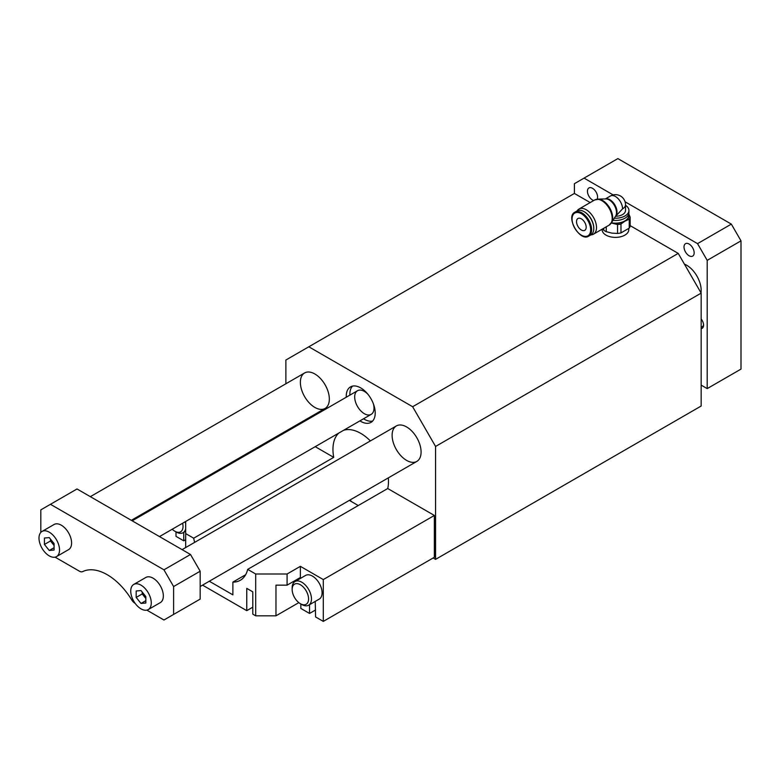 <?xml version="1.0" encoding="UTF-8"?>
<svg xmlns="http://www.w3.org/2000/svg" width="780" height="780" viewBox="0 0 780 780"><rect width="100%" height="100%" fill="white"/><g stroke="black" fill="none" stroke-linecap="round" stroke-linejoin="round"><path stroke-width="1.17" d="M349.343 500.38L351.429 501.589A17.072 9.857 60 0 1 350.181 499.892M285.88 383.77L285.88 360.029L308.812 346.788L412.639 406.731L435.572 446.452L435.572 559.367L433.154 557.973M396.357 425.929L396.357 425.929A20.485 11.827 60 0 1 416.842 437.755A20.485 11.827 60 0 1 416.842 461.409A20.485 11.827 60 0 1 396.357 449.582A20.485 11.827 60 0 1 396.357 425.929L182.091 549.627M304.61 372.957L304.61 372.957A20.485 11.827 60 0 1 325.094 384.784A20.485 11.827 60 0 1 325.094 408.437A20.485 11.827 60 0 1 304.61 396.61A20.485 11.827 60 0 1 304.61 372.957L90.343 496.655M346.261 397.215A20.485 11.827 60 0 1 346.242 396.269A20.485 11.827 60 0 1 350.483 386.89A20.485 11.827 60 0 1 370.968 398.726A20.485 11.827 60 0 1 370.968 422.38A20.485 11.827 60 0 1 359.921 420.869M338.851 433.036A39.263 22.669 60 0 0 333.733 457.363L315.227 446.677M287.908 430.901L287.089 430.423L176.017 494.549L176.845 495.027M343.619 430.287A39.263 22.669 60 0 1 370.373 440.924M388.323 477.877A39.263 22.669 60 0 1 387.719 488.524L247.679 569.371L255.694 574.002L287.089 574.002L300.368 566.338L323.3 579.579L434.363 515.453L387.719 488.524M315.227 601.409L315.578 616.941L323.3 621.397L434.363 557.281L434.363 515.453M245.632 574.743L232.879 582.104A39.263 22.669 -120 0 0 240.318 580.271A39.263 22.669 -120 0 0 247.679 569.371M333.733 457.363L193.694 538.21A39.263 22.669 -120 0 0 194.649 542.373M255.694 574.002L255.694 615.82L252.798 614.152L252.798 591.844L246.763 588.364L246.763 610.662L202.547 585.136M232.879 582.104L232.879 594.847L209.303 581.236M185.679 547.56L185.679 533.578L193.694 538.21M185.679 521.469L185.679 533.578M176.017 531.911L176.017 536.367L183.749 540.832L185.679 539.711M300.846 578.165L300.368 577.492L287.089 585.156L287.089 574.002M300.368 577.492L300.368 566.338M298.818 602.638L275.974 615.82L255.694 615.82M309.543 604.695L309.543 613.45L300.846 608.439L300.846 603.974M323.3 621.397L323.3 579.579M308.646 605.212L319.264 599.079A13.66 7.888 -120 0 0 322.091 592.819A13.66 7.888 -120 0 0 316.134 579.082A13.66 7.888 -120 0 0 305.604 575.416L294.986 581.548A13.66 7.888 -120 0 0 292.159 587.808L292.159 589.475A11.612 6.698 -120 0 0 300.368 603.7L301.811 604.529A13.66 7.888 -120 0 0 308.646 605.212A13.66 7.888 -120 0 0 308.646 589.436A13.66 7.888 -120 0 0 294.986 581.548M301.811 604.529L300.368 603.7A11.612 6.698 -120 0 0 308.568 598.952A11.612 6.698 -120 0 0 300.368 584.737A11.612 6.698 -120 0 0 292.159 589.475M287.089 585.156L275.974 585.156L275.974 615.82M176.017 495.505L176.017 494.549M183.749 532.34L183.749 540.832M172.224 529.24A11.612 6.698 -120 0 0 174.808 531.209L176.261 532.048A13.66 7.888 -120 0 0 183.085 532.721A13.66 7.888 -120 0 0 185.679 528.811M185.679 523.848A13.66 7.888 -120 0 0 185.182 521.761M176.261 532.048L174.808 531.209A11.612 6.698 -120 0 0 182.608 523.243M351.429 501.589L358.254 505.528M577.122 210.902A14.508 8.375 60 0 1 578.975 209.04A14.508 8.375 60 0 1 593.492 217.415A14.508 8.375 60 0 1 593.492 234.175A14.508 8.375 60 0 1 590.947 234.858M615.44 216.372L615.625 216.274A10.072 5.811 0 0 0 625.521 210.454L625.521 204.74A10.072 5.811 180 0 1 622.567 208.855L615.625 216.274M598.25 199.124L605.787 198.919A10.345 5.967 60 0 1 606.577 198.958A10.345 5.967 60 0 1 614.357 205.374A10.345 5.967 60 0 1 616.015 215.319A10.345 5.967 60 0 1 615.664 216.021L611.715 222.436M364.348 391.394A13.66 7.888 60 0 1 367.799 394.124A13.66 7.888 60 0 0 357.513 390.721A13.66 7.888 60 0 1 364.348 391.394M159.5 536.582L371.173 414.375A13.66 7.888 60 0 0 373.366 403.757A13.66 7.888 60 0 1 371.173 414.375A13.66 7.888 60 0 1 357.513 406.487A13.66 7.888 60 0 1 357.513 390.721L132.181 520.816L357.513 390.721M352.453 386.129A20.485 11.827 -120 0 0 349.859 394.183A20.485 11.827 -120 0 0 349.879 395.128M363.538 418.782A20.485 11.827 -120 0 0 372.616 421.054M613.178 194.922L584.064 178.113L574.402 183.69L574.402 193.45L590.197 202.566M630.152 225.634L678.22 253.393L701.161 293.114L701.161 406.029L435.572 559.367M602.862 228.764L603.769 230.246L603.769 228.238M628.641 213.437L630.152 217.249A14.849 8.58 180 0 1 629.236 219.229L625.102 221.052L620.977 223.996A14.849 8.58 180 0 1 617.555 224.523L611.374 223.012M628.797 213.808A13.66 7.888 180 0 1 625.102 221.052A13.66 7.888 180 0 1 611.91 223.09A13.66 7.888 180 0 1 611.383 223.002M617.555 224.523L617.555 233.434A14.849 8.58 0 0 0 620.977 232.908L629.236 228.14A14.849 8.58 0 0 0 630.152 226.161L630.152 217.249M629.236 228.14L629.236 219.229M620.977 232.908L620.977 223.996M617.555 233.434L611.91 233.132L606.274 231.689L606.274 226.795M625.521 205.276A13.484 7.79 180 0 1 628.933 210.454A13.484 7.79 180 0 1 614.308 218.215M613.002 220.34A13.484 7.79 0 0 0 628.933 212.686L628.933 210.454M597.967 199.134A14.245 8.219 60 0 1 599.05 199.202A14.245 8.219 60 0 1 609.765 208.026A14.245 8.219 60 0 1 612.047 221.715A14.245 8.219 60 0 1 611.559 222.68M611.5 222.817A13.319 7.693 0 0 0 611.549 222.826A13.319 7.693 0 0 0 628.768 215.475L628.768 213.925M574.402 193.45L308.812 346.788M602.131 229.184L602.131 229.691A13.319 7.693 0 0 0 615.449 237.383A13.319 7.693 0 0 0 628.768 229.691L628.768 228.53M678.22 253.393L412.639 406.731M701.161 293.114L435.572 446.452M581.353 230.002A6.825 3.939 60 0 1 577.492 225.537A6.825 3.939 60 0 1 577.941 218.507A6.825 3.939 60 0 1 584.776 222.456A6.825 3.939 60 0 1 584.776 230.334A6.825 3.939 60 0 1 581.353 230.002M574.928 212.16L577.093 210.922A13.825 7.985 60 0 1 584.005 211.604A13.825 7.985 60 0 1 593.785 228.54A13.825 7.985 60 0 1 590.918 234.868L588.764 236.116C579.959 242.258 565.217 216.723 574.928 212.16A13.825 7.985 60 0 1 585.585 215.865A13.825 7.985 60 0 1 591.62 229.788A13.825 7.985 60 0 1 588.764 236.116M584.259 211.75A13.133 7.585 60 0 1 584.493 211.887A13.133 7.585 60 0 1 593.785 227.974L593.785 228.54M603.769 230.246A14.849 8.58 0 0 0 606.274 231.689M252.798 607.181L246.763 610.662M315.578 609.97L309.543 613.45M701.161 318.962A6.825 3.939 60 0 1 703.579 325.182A6.825 3.939 60 0 1 701.161 328.614M701.161 385.125L707.197 388.606L707.197 260.364L697.544 243.633L625.082 201.796M700.986 292.822A20.485 11.827 -120 0 0 701.161 290.335A20.485 11.827 -120 0 0 684.431 264.147M597.158 199.173A7.166 4.144 -120 0 0 597.577 197.077A7.166 4.144 -120 0 0 594.448 189.862A7.166 4.144 -120 0 0 588.929 187.941A7.166 4.144 -120 0 0 587.827 193.684A7.166 4.144 -120 0 0 592.508 200.002A7.166 4.144 -120 0 0 593.716 200.528M689.091 255.762A7.166 4.144 -120 0 0 692.679 256.113A7.166 4.144 -120 0 0 694.161 252.837A7.166 4.144 -120 0 0 691.031 245.612A7.166 4.144 -120 0 0 685.503 243.691A7.166 4.144 -120 0 0 684.401 249.444A7.166 4.144 -120 0 0 689.091 255.762M707.197 260.364L741 240.845L731.338 224.114L617.867 158.603L584.064 178.113M697.544 243.633L731.338 224.114M707.197 388.606L741 369.096L741 240.845M146.835 610.126L163.946 620.002L200.168 599.099L200.168 571.213L190.505 554.492L77.025 488.972L40.813 509.876L40.813 532.428M55.078 557.154L79.394 571.184A6.825 3.939 -120 0 0 82.66 571.603A51.217 29.572 -120 0 1 131.752 599.937A6.825 3.939 -120 0 0 135.028 603.31L135.194 603.398M148.268 609.57L160.339 602.599A14.508 8.375 -120 0 0 163.342 595.959A14.508 8.375 -120 0 0 157.014 581.353A14.508 8.375 -120 0 0 145.831 577.463L133.751 584.434A14.508 8.375 60 0 1 144.934 588.325A14.508 8.375 60 0 1 151.271 602.93A14.508 8.375 60 0 1 148.268 609.57A14.508 8.375 60 0 1 133.751 601.195A14.508 8.375 60 0 1 133.751 584.434M56.521 556.598L68.591 549.627A14.508 8.375 -120 0 0 71.594 542.987A14.508 8.375 -120 0 0 65.257 528.382A14.508 8.375 -120 0 0 54.074 524.492L42.003 531.463A14.508 8.375 60 0 1 53.186 535.353A14.508 8.375 60 0 1 59.524 549.958A14.508 8.375 60 0 1 56.521 556.598A14.508 8.375 60 0 1 42.003 548.223A14.508 8.375 60 0 1 42.003 531.463M173.608 614.425L173.608 586.55L163.946 569.819L50.466 504.309M163.946 569.819L190.505 554.492M173.608 586.55L200.168 571.213M49.257 537.596L54.093 543.601L54.093 550.036L49.257 550.475L44.431 544.459L44.431 538.024L49.257 537.596M44.431 544.459L50.466 540.979L54.093 545.483M50.466 539.097L50.466 540.979M49.257 550.475L54.093 547.687M141.014 590.567L145.841 596.573L145.841 603.008L141.014 603.447L136.178 597.431L136.178 590.996L141.014 590.567M136.178 597.431L142.214 593.95L145.841 598.455M142.214 592.069L142.214 593.95M141.014 603.447L145.841 600.658M701.161 326.908A5.538 3.198 -120 0 0 702.429 326.654A5.538 3.198 -120 0 0 703.55 324.607M605.543 198.929A10.072 5.811 60 0 1 614.933 205.043A10.072 5.811 60 0 1 615.527 216.236M625.521 204.74A10.072 10.072 0 0 0 610.408 196.014A10.072 5.811 60 0 1 618.179 198.715A10.072 5.811 60 0 1 622.567 208.855M599.05 199.202L594.672 199.982A14.508 8.375 60 0 1 609.18 208.357A14.508 8.375 60 0 1 609.18 225.118L593.492 234.175M590.645 229.788A13.133 7.585 60 0 1 576.712 231.036A13.133 7.585 60 0 1 576.712 212.453A13.133 7.585 60 0 1 590.645 229.788M185.679 531.229L183.085 532.721M610.408 196.014L605.368 198.929M612.047 221.715L609.18 225.118M594.672 199.982L578.975 209.04M584.493 211.887L584.005 211.604M416.842 461.409L200.168 586.511M325.094 408.437L131.313 520.318"/></g></svg>
